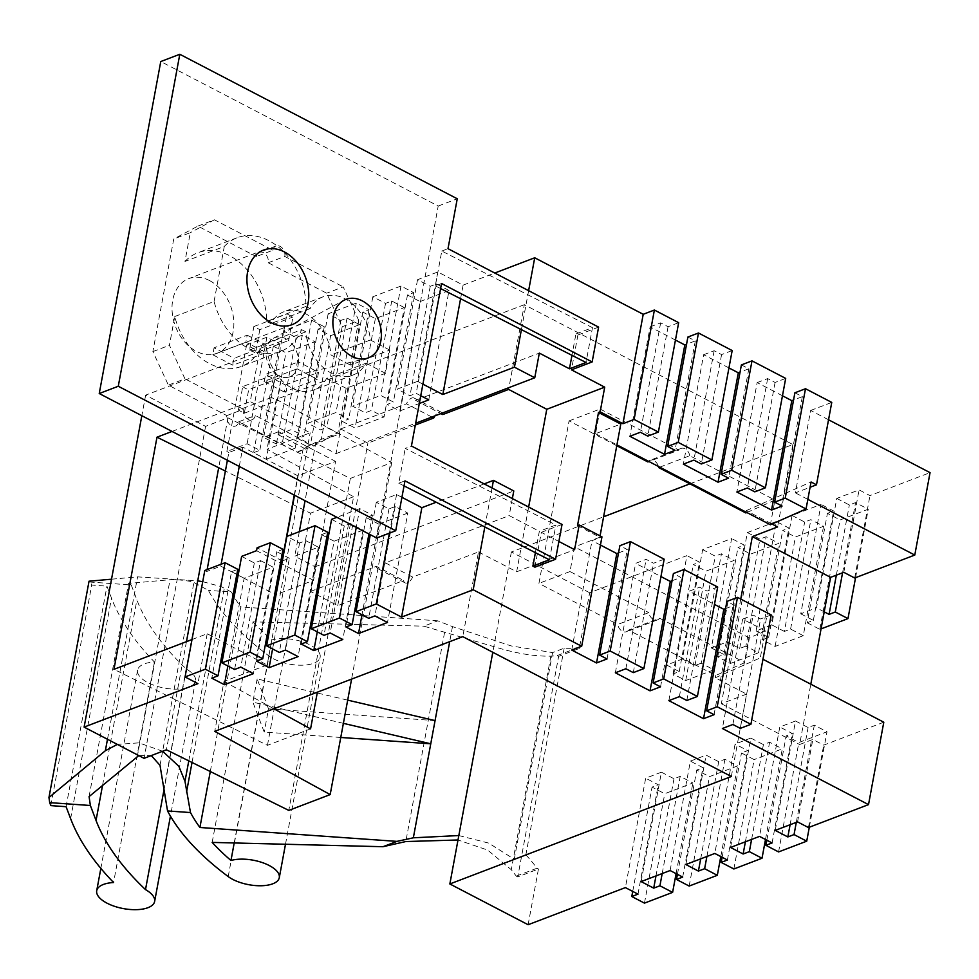 <?xml version="1.0" encoding="UTF-8"?>
<svg xmlns="http://www.w3.org/2000/svg" width="979" height="979" viewBox="0 0 979 979"><rect width="100%" height="100%" fill="white"/><g stroke="black" fill="none" stroke-linecap="round" stroke-linejoin="round"><path stroke-width="0.73" stroke-dasharray="4.89 3.67" d="M226.847 415.585L243.404 409.271A7.856 5.776 69.1 0 0 248.054 419.33A7.856 5.776 69.1 0 0 252.154 419.697A7.856 5.776 69.1 0 0 255.286 415.463L238.729 421.778A7.856 5.776 -110.9 0 1 235.596 426.024A7.856 5.776 -110.9 0 1 231.497 425.645A7.856 5.776 -110.9 0 1 226.847 415.585L168.376 385.139L152.871 351.608L173.736 239.011L197.856 226.112L256.314 256.559A7.856 5.776 -110.9 0 1 259.459 252.325A7.856 5.776 -110.9 0 1 265.958 254.675A7.856 5.776 -110.9 0 1 268.209 262.751L326.668 293.198L342.185 326.741L321.32 439.326L297.2 452.225L238.729 421.778M174.751 316.511L214.083 301.495A60.869 44.801 69.1 0 0 248.813 348.585A60.869 44.801 69.1 0 0 280.52 351.485A60.869 44.801 69.1 0 0 301.667 329.654L262.335 344.669A60.869 44.801 -110.9 0 1 241.201 366.489A60.869 44.801 -110.9 0 1 209.494 363.601A60.869 44.801 -110.9 0 1 174.751 316.511L169.428 345.281L184.945 378.812L168.376 385.139M301.667 329.654L305.815 331.82A41.889 30.826 69.1 0 0 331.208 373.048A41.889 30.826 69.1 0 0 353.027 375.03A41.889 30.826 69.1 0 0 366.06 363.197L326.729 378.212A41.889 30.826 -110.9 0 1 313.708 390.046A41.889 30.826 -110.9 0 1 291.877 388.051A41.889 30.826 -110.9 0 1 266.496 346.835L262.335 344.669M249.498 350.078L282.613 337.437L286.982 313.892L292.929 317L288.56 340.533A20.938 15.419 -110.9 0 1 298.424 361.863L318.53 372.326L317.233 379.289L297.139 368.826A20.938 15.419 -110.9 0 1 288.267 377.233A20.938 15.419 -110.9 0 1 281.793 377.025L277.436 400.57L271.489 397.474L275.858 373.929A20.938 15.419 -110.9 0 1 265.994 352.599A20.938 15.419 -110.9 0 1 267.279 345.636A20.938 15.419 -110.9 0 1 273.398 338.281A20.938 15.419 -110.9 0 1 282.613 337.437A20.938 15.419 69.1 0 1 285.648 338.661A20.938 15.419 69.1 0 1 288.56 340.533L255.446 353.174A20.938 15.419 69.1 0 0 252.533 351.302A20.938 15.419 69.1 0 0 249.498 350.078L253.867 326.533L259.814 329.642L292.929 317M238.374 410.115L242.743 386.57L275.858 373.929A20.938 15.419 69.1 0 0 278.77 375.801A20.938 15.419 69.1 0 0 281.793 377.025L248.678 389.666L244.322 413.211L238.374 410.115L271.489 397.474M209.494 280.545A39.931 29.382 -110.9 0 1 233.589 318.738A39.931 29.382 -110.9 0 1 217.179 353.248A39.931 29.382 -110.9 0 1 196.375 351.351A39.931 29.382 -110.9 0 1 172.28 313.158A39.931 29.382 -110.9 0 1 188.702 278.648A39.931 29.382 -110.9 0 1 209.494 280.545M234.201 842.956L271.832 639.96A28.795 12.446 10.5 0 1 310.062 644.953A28.795 12.446 10.5 0 1 320.157 657.154A28.795 12.446 10.5 0 1 302.841 665.182A28.795 12.446 10.5 0 1 273.63 658.855A28.795 12.446 10.5 0 1 269.078 656.04A366.525 158.365 10.5 0 1 208.417 590.398L193.903 582.493C193.756 581.293 173.369 578.919 170.052 579.715L128.579 583.423L131.247 584.952L90.57 582.089L89.04 581.208M579.323 648.465L577.843 647.694A117.81 86.715 -110.9 0 1 564.173 648.171L552.584 652.589L511.185 645.932L452.482 626.609L437.809 620.833L423.846 626.168L502.619 649.199C520.559 654.131 536.639 656.444 550.871 656.15A117.81 86.715 69.1 0 0 557.137 655.6L558.63 656.371L579.323 648.465L589.652 592.748L686.928 555.619L666.65 665.022L682.387 659.014L702.665 549.611L731.631 538.548L711.354 647.951L727.091 641.955L747.369 532.552L776.335 521.489L756.069 630.892L771.795 624.883L792.072 515.48L821.051 504.418L800.773 613.821L816.498 607.812L836.776 498.421L859.072 489.904L869.976 495.582L930.05 472.649M628.579 630.084A7.856 5.776 -110.9 0 1 626.511 631.7A7.856 5.776 -110.9 0 1 622.411 631.333A7.856 5.776 -110.9 0 1 617.761 624.455L648.808 612.597A7.856 5.776 69.1 0 0 653.458 619.474A7.856 5.776 69.1 0 0 657.558 619.854A7.856 5.776 69.1 0 0 659.613 618.226L628.579 630.084L715.722 675.461L744.823 662.599L749.388 637.929L765.297 630.904L760.291 657.888L762.959 659.283M431.874 417.042L406.481 403.813A7.856 4.087 -62.5 0 1 411.755 398.025A7.856 4.087 -62.5 0 1 414.093 398.025A7.856 4.087 -62.5 0 1 415.512 400.362L539.319 353.101M442.765 414.558A7.856 4.087 -62.5 0 0 441.333 412.22A7.856 4.087 -62.5 0 0 438.996 412.22A7.856 4.087 -62.5 0 0 434.921 415.879M297.2 452.225L313.757 445.91L255.286 415.463M197.856 226.112L214.413 219.798L272.872 250.245L256.314 256.559M342.185 326.741L358.742 320.414L350.458 365.106L389.789 350.09L385.481 373.305L346.162 388.32L337.877 433.012L321.32 439.326M152.871 351.608L169.428 345.281M214.083 301.495L224.289 246.451L184.958 261.466L190.293 232.684L173.736 239.011M247.185 335.173L267.279 345.636L234.165 358.277A20.938 15.419 69.1 0 0 232.867 365.24L265.994 352.599L245.888 342.136L247.185 335.173L214.071 347.814L234.165 358.277M366.06 363.197L385.481 373.305M389.789 350.09L370.356 339.982A41.889 30.826 69.1 0 0 323.156 296.772A41.889 30.826 69.1 0 0 310.123 308.605L305.962 306.439A60.869 44.801 69.1 0 0 237.114 237.75A60.869 44.801 69.1 0 0 224.289 246.451M376.682 538.009L438.213 206.043L160.764 61.542M239.255 466.432L242.829 447.158L297.824 475.806L335.577 461.39L313.525 580.363L275.772 594.779L283.139 555.007M207.144 569.558L206.789 571.479L220.777 566.131L221.132 564.21M220.777 566.131L275.772 594.779M294.251 495.08L297.824 475.806M828.54 419.783L810.649 410.458L795.376 492.878L810.086 487.261M807.834 499.363L795.376 492.878M810.649 410.458L831.758 402.406M659.613 618.226L744.823 662.599M765.297 630.904L742.645 619.107L722.367 728.498M749.388 637.929L574.563 546.882L569.986 571.552L648.808 612.597M577.512 525.637L599.809 537.238L574.563 546.882M600.445 545.046L592.026 540.665L601.963 536.871M618.544 552.902L627.319 549.549L619.878 545.682M664.166 559.18L653.568 563.231L646.14 559.352L635.628 563.366L660.947 576.558M672.047 580.767L680.821 577.414L673.393 573.547M717.68 587.045L707.083 591.096L699.655 587.216L689.13 591.23L714.462 604.422M725.561 608.632L734.336 605.279L726.895 601.412M771.183 614.91L760.585 618.961L753.157 615.093L742.645 619.107M745.839 512.959L746.267 510.634L772.003 524.034M647.878 461.941A7.856 5.776 -110.9 0 1 649.946 460.326A7.856 5.776 -110.9 0 1 658.439 466.469M616.77 445.739L569.068 420.897L538.939 583.398L617.761 624.455M731.325 776.506L746.598 694.099L715.294 677.786L715.722 675.461M272.59 648.93L289.392 558.263L282.356 560.955L286.896 536.406L299.574 543.015L305.778 540.653L318.359 547.2L294.765 556.207L315.079 566.792L310.514 591.451L337.755 605.646L403.617 580.51A7.856 4.087 -62.5 0 0 405.037 582.848A7.856 4.087 -62.5 0 0 412.648 577.059L478.498 551.923L462.798 636.656M478.498 551.923L516.655 571.785L528.648 507.049M689.901 483.834L792.855 444.527L524.328 304.677L508.615 389.422M792.855 444.527L777.583 526.947M524.328 304.677L276.274 399.371L391.71 462.626L350.323 478.425L227.936 417.825L205.59 426.354L145.638 395.137L259.472 351.681L246.598 344.975L266.875 337.229L279.553 343.837L273.349 346.199L285.929 352.758L314.908 341.695L302.327 335.136L296.111 337.51L283.433 330.902L311.579 320.157L324.269 326.766L318.053 329.14L330.645 335.687L310.367 445.09L303.331 447.782L294.532 495.227M318.359 547.2L298.093 656.603M415.316 425.033L367.884 443.144L340.631 428.949L336.054 453.62L315.74 443.034L305.056 500.71M299.317 531.67L294.765 556.207M315.74 443.034L339.334 434.027L326.753 427.48L320.549 429.842L307.859 423.246L336.005 412.502L348.695 419.098L342.479 421.472L355.071 428.031L384.049 416.968L371.457 410.409L365.253 412.783L352.562 406.175L380.721 395.43L393.399 402.039L387.194 404.4L399.775 410.96L419.306 403.507M330.645 335.687L359.611 324.624L339.334 434.027M259.472 351.681L250.22 401.586L310.172 432.816L267.022 449.288L353.603 496.72L317.38 692.165M246.598 344.975L226.859 451.466L247.136 443.732L259.814 450.328L253.61 452.702L266.19 459.261L285.929 352.758M206.789 571.479L204.807 570.451M242.829 447.158L228.841 452.506L227.397 460.265M228.841 452.506L226.859 451.466M191.994 639.544L207.193 633.743L267.145 664.961L310.172 432.816M534.877 567.159L541.326 532.343L558.874 541.473M535.391 552.658L539.343 531.303L555.901 524.989L405.22 448.382L411.437 446.008M512.36 498.568L509.202 515.603L539.343 531.303M492.045 487.995L484.825 526.947M528.623 290.665L521.403 329.629M598.597 327.108L577.904 335.014L575.921 333.974L571.969 355.328M577.904 335.014L571.455 369.829M340.765 737.468L264.208 732.072L252.863 702.151L343.384 723.346M435.068 720.593L268.515 708.857L264.208 732.072M437.809 620.833L240.785 606.943L210.289 771.525M131.247 584.952L136.913 599.919A455.198 196.681 -169.5 0 0 186.377 669.073A29.456 12.727 10.5 0 1 195.506 680.907A29.456 12.727 10.5 0 1 164.227 688.041A29.456 12.727 10.5 0 1 137.586 670.162A29.456 12.727 10.5 0 1 154.449 661.988A481.374 208.001 10.5 0 1 111.496 598.12L106.956 586.152L91.708 585.075L90.57 582.089M276.274 399.371L267.022 449.288M337.755 605.646L367.884 443.144M267.145 664.961L223.995 681.433L214.744 731.35M223.995 681.433L273.887 708.772M391.71 462.626L351.583 679.108M310.576 728.865L267.451 745.337L175.669 699.887L166.418 749.792M267.451 745.337L274.193 708.931M274.255 708.625L310.478 513.192L225.403 471.058M227.936 417.825L218.696 467.729M350.323 478.425L288.793 810.404M172.047 431.433L250.22 401.586M145.638 395.137L141.833 415.696M207.193 633.743L197.942 683.648M569.068 420.897L600.103 409.038L595.538 433.709L620.784 424.066M599.809 537.238L600.066 535.88M746.855 512.519L774.94 500.098L770.363 524.756M659.773 467.167L689.742 455.724L774.94 500.098M883.792 722.208L823.718 745.141L812.815 739.463L799.635 744.505L810.808 684.199M808.446 827.561L823.718 745.141M797.542 821.883L812.815 739.463M746.598 694.099L721.352 703.73L740.748 599.062M589.652 592.748L511.368 551.985L603.602 516.777M511.368 551.985L492.792 652.271M670.113 870.527L690.379 761.124L706.116 755.127L718.696 761.674L724.913 759.3L737.591 765.908L709.445 776.653L696.754 770.045L702.971 767.683L690.379 761.124M641.135 881.589L661.412 772.186L645.675 778.195L625.397 887.598M528.122 924.727L538.45 869.009L517.756 876.915L558.63 656.371M843.8 572.323L859.072 489.904M775.246 830.388L795.523 720.985L779.798 726.993L759.52 836.396M730.542 847.459L750.82 738.056L735.094 744.064L714.817 853.455M685.838 864.518L706.116 755.127M854.691 578.002L869.976 495.582M595.538 433.709L616.929 444.858M600.103 409.038L678.924 450.095L648.967 461.537M689.742 455.724A7.856 5.776 69.1 0 0 680.992 448.468A7.856 5.776 69.1 0 0 678.924 450.095M241.642 556.378L254.332 562.986L260.536 560.612L240.797 667.115M260.536 560.612L273.117 567.171L253.377 673.674M314.908 341.695L295.168 448.198L282.588 441.639L276.372 444.013L263.694 437.405L278.599 431.715L278.06 434.615L291.301 429.561L303.992 436.169L297.775 438.543L310.367 445.09M302.327 335.136L282.588 441.639M254.332 562.986L234.593 669.489M296.111 337.51L276.372 444.013M283.433 330.902L263.694 437.405M311.579 320.157L291.301 429.561M236.82 574.416L231.558 571.675L211.819 678.178M231.558 571.675L237.775 569.313M279.553 343.837L259.814 450.328M273.349 346.199L253.61 452.702M266.875 337.229L247.136 443.732M295.168 448.198L266.19 459.261M227.874 665.989L244.15 578.234L273.117 567.171M244.15 578.234L238.166 575.126M278.06 434.615L303.331 447.782M282.356 560.955L257.085 547.787M282.062 554.457L276.8 551.715L283.017 549.341M289.392 558.263L283.408 555.154M569.986 571.552L538.939 583.398M340.631 428.949L406.481 403.813M412.648 577.059L385.396 562.864L509.202 515.603M562.032 524.438L541.326 532.343M516.655 571.785L574.6 549.672M668.853 700.634L689.13 591.23M615.35 672.769L635.628 563.366M571.748 650.068L592.026 540.665M675.449 340.056L650.129 326.864L629.852 436.267M728.951 367.92L703.632 354.728L683.354 464.132M782.466 395.785L757.146 382.593L736.869 491.996M733.871 868.985L754.148 759.594L741.47 752.986L747.675 750.612L735.094 744.064M765.492 839.505L782.294 748.849L754.148 759.594M722.135 857.274L741.47 752.986M727.397 860.015L747.675 750.612M745.398 841.793L763.4 744.615L769.616 742.241L782.294 748.849M750.82 738.056L763.4 744.615M751.603 839.419L769.616 742.241M766.838 840.215L786.174 735.914L792.378 733.552L779.798 726.993M772.101 842.943L792.378 733.552M795.523 720.985L808.103 727.544L814.32 725.17L826.998 731.778L798.852 742.523L786.174 735.914M790.102 824.722L808.103 727.544M796.306 822.348L814.32 725.17M809.315 827.231L826.998 731.778M778.574 851.926L798.852 742.523M706.899 856.478L724.913 759.3M720.789 856.576L737.591 765.908M689.167 886.056L709.445 776.653M677.431 874.345L696.754 770.045M682.693 877.086L702.971 767.683M700.683 858.852L718.696 761.674M662.196 873.549L680.197 776.371L692.887 782.98L664.741 793.724L652.051 787.116L658.267 784.742L645.675 778.195M676.085 873.635L692.887 782.98M644.463 903.127L664.741 793.724M632.728 891.404L652.051 787.116M637.99 894.145L658.267 784.742M661.412 772.186L673.993 778.746L680.197 776.371M655.979 875.924L673.993 778.746M484.189 483.895L436.193 502.227M401.928 497.32L396.581 494.542L376.303 502.276L388.981 508.884L395.186 506.522L407.778 513.069L387.5 622.473M407.778 513.069L378.8 524.132L361.997 614.788M331.587 519.347L344.278 525.956L350.482 523.581L363.074 530.141L342.797 639.532M363.074 530.141L334.096 541.203L317.294 631.859M359.611 324.624L347.031 318.077L340.827 320.451L328.136 313.843L356.283 303.098L368.973 309.707L362.756 312.068L375.349 318.628L404.315 307.565L384.049 416.968M375.349 318.628L355.071 428.031M404.315 307.565L391.735 301.006L385.53 303.38L372.84 296.772L400.986 286.027L413.676 292.635L407.472 295.009L420.052 301.556L399.775 410.96M420.052 301.556L449.031 290.494L428.753 399.897M449.031 290.494L436.438 283.947L430.234 286.309L417.543 279.713L437.833 271.966L463.104 285.122L460.583 298.705M463.104 285.122L494.774 273.031M650.129 326.864L660.641 322.85L668.07 326.717L678.667 322.678M687.882 337.045L695.323 340.912L686.548 344.253M703.632 354.728L714.144 350.715L721.584 354.582L732.17 350.543M741.397 364.91L748.825 368.777L740.063 372.13M757.146 382.593L767.658 378.579L775.087 382.459L785.684 378.408M794.899 392.775L802.339 396.642L793.565 399.995M836.776 498.421L849.356 504.968L855.573 502.606L868.251 509.202L840.104 519.947L827.426 513.351L833.631 510.977L821.051 504.418M792.072 515.48L804.652 522.04L810.869 519.665L823.547 526.274L795.401 537.018L782.71 530.41L788.927 528.036L776.335 521.489M747.369 532.552L759.949 539.099L766.153 536.737L778.843 543.333L750.697 554.077L738.007 547.481L744.224 545.107L731.631 538.548M702.665 549.611L715.245 556.17L721.45 553.796L734.14 560.404L705.994 571.149L693.303 564.54L699.508 562.179L686.928 555.619M396.581 494.542L389.422 533.151M437.833 271.966L417.556 381.369L422.904 384.147M395.186 506.522L374.92 615.913M420.75 395.736L416.161 393.35L409.956 395.712L397.278 389.104L417.556 381.369M436.438 283.947L416.161 393.35M388.981 508.884L368.704 618.287M430.234 286.309L409.956 395.712M376.303 502.276L370.295 534.681M417.543 279.713L397.278 389.104M356.283 303.098L336.005 412.502M368.973 309.707L348.695 419.098M326.766 537.385L321.504 534.644L301.238 644.047M321.504 534.644L327.72 532.27M362.756 312.068L342.479 421.472M334.096 541.203L328.124 538.083M305.778 540.653L285.501 650.044M347.031 318.077L326.753 427.48M299.574 543.015L279.296 652.418M340.827 320.451L320.549 429.842M328.136 313.843L307.859 423.246M344.278 525.956L324 635.359M385.53 303.38L365.253 412.783M372.84 296.772L352.562 406.175M378.8 524.132L366.219 517.573L372.424 515.211L359.746 508.603L356.258 527.375M359.746 508.603L336.935 517.304M400.986 286.027L380.721 395.43M372.424 515.211L368.948 533.983M413.676 292.635L393.399 402.039M366.219 517.573L345.942 626.976M407.472 295.009L387.194 404.4M350.482 523.581L330.204 632.985M391.735 301.006L371.457 410.409M276.8 551.715L256.522 661.106M324.269 326.766L303.992 436.169M318.053 329.14L297.775 438.543M517.756 876.915L516.263 876.132A117.81 86.715 69.1 0 0 511.283 869.719L487.689 850.09L458.001 839.982M212.174 842.405L253.047 621.861L423.846 626.168M552.584 652.589L514.269 859.293L525.858 854.863A117.81 86.715 -110.9 0 1 536.969 868.238L538.45 869.009M458.821 835.552L488.68 843.09L514.269 859.293M564.173 648.171L525.858 854.863M205.59 426.354L144.06 758.333M186.451 641.661L175.669 699.887L113.968 669.33M315.079 566.792L513.779 490.944M336.054 453.62L415.659 423.234M756.069 630.892L768.65 637.439L762.445 639.813L775.123 646.421L803.269 635.677L823.547 526.274M775.123 646.421L795.401 537.018M762.445 639.813L782.71 530.41M768.65 637.439L788.927 528.036M803.269 635.677L790.591 629.069L784.375 631.443L804.652 522.04M784.375 631.443L771.795 624.883M790.591 629.069L810.869 519.665M800.773 613.821L813.353 620.38L807.149 622.742L827.426 513.351M813.353 620.38L833.631 510.977M824.22 611.838L816.498 607.812M836.347 575.162L849.356 504.968M842.564 572.788L855.573 502.606M855.56 577.659L868.251 509.202M807.149 622.742L819.827 629.35L821.063 628.885M819.827 629.35L840.104 519.947M711.354 647.951L723.946 654.51L717.729 656.872L730.42 663.481L758.566 652.736L745.888 646.128L766.153 536.737M758.566 652.736L778.843 543.333M730.42 663.481L750.697 554.077M717.729 656.872L738.007 547.481M723.946 654.51L744.224 545.107M745.888 646.128L739.671 648.502L727.091 641.955M739.671 648.502L759.949 539.099M666.65 665.022L679.242 671.57L673.026 673.944L685.716 680.552L713.862 669.807L701.172 663.199L721.45 553.796M713.862 669.807L734.14 560.404M685.716 680.552L705.994 571.149M673.026 673.944L693.303 564.54M679.242 671.57L699.508 562.179M701.172 663.199L694.968 665.573L682.387 659.014M694.968 665.573L715.245 556.17M660.641 322.85L640.364 432.253M668.07 326.717L647.792 436.12M748.825 368.777L728.547 478.18M767.658 378.579L747.381 487.983M775.087 382.459L754.809 491.85M695.323 340.912L675.045 450.316M714.144 350.715L693.866 460.118M721.584 354.582L701.307 463.985M802.339 396.642L782.062 506.045M607.041 658.953L627.319 549.549M633.291 672.622L653.568 563.231M625.862 668.755L646.14 559.352M740.308 728.364L760.585 618.961M732.879 724.484L753.157 615.093M714.058 714.682L734.336 605.279M686.805 700.487L707.083 591.096M679.377 696.62L699.655 587.216M660.544 686.817L680.821 577.414M415.512 400.362L440.905 413.591M440.611 288.56L435.337 285.868L441.553 283.506M310.514 591.451L376.364 566.315L403.617 580.51M376.364 566.315A7.856 4.087 -62.5 0 0 377.796 568.652A7.856 4.087 -62.5 0 0 385.396 562.864M721.352 703.73L799.635 744.505M278.599 431.715L335.577 461.39M256.547 550.688L313.525 580.363M746.267 510.634L811.065 481.986M715.294 677.786L760.291 657.888M353.603 496.72L310.478 513.192M536.969 868.238L516.263 876.132M577.843 647.694L557.137 655.6M202.714 581.685L221.083 586.58L231.362 592.014L208.417 590.398M231.362 592.014A342.968 148.184 -169.5 0 0 240.785 606.943M253.047 621.861A342.968 148.184 -169.5 0 0 271.832 639.96M111.52 579.201L137.586 576.864L197.721 580.853M162.612 751.248L138.908 742.853L117.309 744.395M50.822 805.619L91.708 585.075M66.082 806.696L106.956 586.152M89.077 796.6L128.579 583.423M138.798 755.592L151.268 755.58M186.377 669.073L163.762 791.093M154.449 661.988L113.576 882.532M268.515 708.857L257.159 678.936L347.692 700.132M257.159 678.936L252.863 702.151M549.452 559.804L555.901 524.989M404.046 485.878L398.771 483.198L405.22 448.382M398.771 483.198L404.976 480.836M575.921 333.974L592.479 327.659L586.029 362.487M592.479 327.659L441.798 251.052L435.337 285.868M441.798 251.052L448.003 248.678M438.213 206.043L457.254 198.774M358.742 320.414L343.225 286.884L326.668 293.198M268.209 262.751L284.767 256.437L343.225 286.884M284.767 256.437A7.856 5.776 69.1 0 0 282.515 248.348A7.856 5.776 69.1 0 0 276.017 245.998A7.856 5.776 69.1 0 0 272.872 250.245M214.413 219.798L190.293 232.684M184.958 261.466A60.869 44.801 -110.9 0 1 197.782 252.766A60.869 44.801 -110.9 0 1 266.643 321.455L270.791 323.621A41.889 30.826 -110.9 0 1 283.824 311.775A41.889 30.826 -110.9 0 1 331.037 354.985L350.458 365.106M313.757 445.91L337.877 433.012M346.162 388.32L326.729 378.212M243.404 409.271L184.945 378.812M284.118 391.93L264.024 381.467L297.139 368.826A20.938 15.419 69.1 0 0 298.424 361.863L265.309 374.504L285.403 384.967L284.118 391.93L317.233 379.289M232.867 365.24L212.773 354.777L214.071 347.814M212.773 354.777L245.888 342.136M253.867 326.533L286.982 313.892M259.814 329.642L255.446 353.174M285.403 384.967L318.53 372.326M264.024 381.467A20.938 15.419 69.1 0 0 265.309 374.504M244.322 413.211L277.436 400.57M242.743 386.57A20.938 15.419 69.1 0 0 248.678 389.666M370.356 339.982L331.037 354.985M310.123 308.605L270.791 323.621M305.962 306.439L266.643 321.455M305.815 331.82L266.496 346.835M452.482 626.609L449.691 641.661M550.871 656.15L511.283 869.719M444.576 632.434L405.82 841.548M192.031 762.482L224.289 588.428M228.205 876.572L269.078 656.04M163.664 790.445L201.405 586.813M188.776 760.867L221.083 586.58M107.482 739.28L137.586 576.864M70.623 818.664L111.496 598.12M102.538 785.427L136.913 599.919M137.268 756.62L170.052 579.715M160.018 765.37L193.903 582.493M252.154 419.697L235.596 426.024M280.52 351.485L241.201 366.489M353.027 375.03L313.708 390.046M273.398 338.281L343.972 300.296M292.097 324.649L217.179 353.248M285.489 844.253L320.157 657.154M405.037 582.848L377.796 568.652M441.333 412.22L414.093 398.025M657.558 619.854L626.511 631.7M680.992 448.468L649.946 460.326M137.586 670.162L100.849 868.397M195.506 680.907L170.444 816.143M263.62 250.049L188.702 278.648M288.267 377.233L366.195 358.534M323.156 296.772L283.824 311.775M237.114 237.75L197.782 252.766M276.017 245.998L259.459 252.325"/><path stroke-width="1.47" d="M351.987 356.393A31.304 23.043 -110.9 0 1 333.264 327.879A31.304 23.043 -110.9 0 1 343.972 300.296A31.304 23.043 -110.9 0 1 362.279 300.871A31.304 23.043 -110.9 0 1 381.296 332.26A31.304 23.043 -110.9 0 1 366.195 358.534A31.304 23.043 -110.9 0 1 351.987 356.393M284.424 251.946A39.931 29.382 -110.9 0 1 308.52 290.139A39.931 29.382 -110.9 0 1 292.097 324.649A39.931 29.382 -110.9 0 1 271.293 322.752A39.931 29.382 -110.9 0 1 247.197 284.546A39.931 29.382 -110.9 0 1 263.62 250.049A39.931 29.382 -110.9 0 1 284.424 251.946M210.289 771.525L199.912 827.488A342.968 148.184 10.5 0 1 190.489 812.558L167.544 810.942A366.525 158.365 -169.5 0 0 228.205 876.572A28.795 12.446 -169.5 0 0 232.757 879.399A28.795 12.446 -169.5 0 0 261.968 885.726A28.795 12.446 -169.5 0 0 279.284 877.698A28.795 12.446 -169.5 0 0 269.188 865.497A28.795 12.446 -169.5 0 0 230.958 860.492L234.201 842.956M434.921 415.879A7.856 4.087 -62.5 0 0 433.734 418.009L431.874 417.042M592.148 361.936L598.597 327.108L448.003 248.678L457.254 198.774L179.806 54.273L160.764 61.542L99.234 393.521L376.682 538.009L395.724 530.74L404.976 480.836L555.57 559.266L562.032 524.438L411.437 446.008L441.553 283.506L592.148 361.936L571.455 369.829L604.716 387.158L600.151 411.829L622.938 423.699L643.215 314.296L534.718 257.783L528.623 290.665M227.874 665.989L224.411 684.725L211.819 678.178L218.036 675.804L237.775 569.313L225.084 562.705L204.807 570.451L185.068 676.942L197.942 683.648L84.108 727.103L144.06 758.333L166.418 749.792L288.793 810.404L330.18 794.593L214.744 731.35L462.798 636.656L731.325 776.506L449.851 883.964L528.122 924.727L625.397 887.598L637.99 894.145L631.773 896.519L632.728 891.404M225.084 562.705L205.345 669.195L185.068 676.942M221.132 564.21L239.255 466.432M283.139 555.007L294.251 495.08M828.54 419.783L930.05 472.649L914.778 555.056L807.834 499.363M810.086 487.261L816.486 484.813L811.065 481.986L806.06 508.982L785.219 498.127L774.622 502.178L782.062 506.045L771.55 510.059L736.869 491.996L747.381 487.983L754.809 491.85L765.407 487.811L731.717 470.263L721.119 474.301L728.547 478.18L718.035 482.194L683.354 464.132L693.866 460.118L701.307 463.985L711.904 459.946L678.214 442.398L667.617 446.436L675.045 450.316L664.533 454.329L629.852 436.267L640.364 432.253L647.792 436.12L658.39 432.069L634.111 419.428L622.938 423.699M774.622 502.178L794.899 392.775L805.497 388.724L831.758 402.406L816.486 484.813M762.959 659.283L883.792 722.208L868.52 804.616L722.367 728.498L732.879 724.484L740.308 728.364L750.905 724.313L771.183 614.91L737.493 597.374L726.895 601.412L706.618 710.815L717.215 706.765L750.905 724.313M600.066 535.88L620.784 424.066L598.487 412.465L577.512 525.637L579.176 525.001L601.963 536.871L581.685 646.275L473.187 589.762L484.825 526.947M706.618 710.815L714.058 714.682L703.534 718.696L668.853 700.634L679.377 696.62L686.805 700.487L697.403 696.448L663.713 678.9L653.115 682.95L660.544 686.817L650.032 690.831L615.35 672.769L625.862 668.755L633.291 672.622L643.888 668.584L610.198 651.035L599.601 655.086L607.041 658.953L596.529 662.967L616.794 553.563L600.445 545.046M616.794 553.563L618.544 552.902M599.601 655.086L619.878 545.682L630.476 541.632L664.166 559.18L643.888 668.584M650.032 690.831L670.309 581.428L660.947 576.558M670.309 581.428L672.047 580.767M653.115 682.95L673.393 573.547L683.991 569.497L717.68 587.045L697.403 696.448M703.534 718.696L723.811 609.293L714.462 604.422M723.811 609.293L725.561 608.632M772.003 524.034L777.583 526.947L752.325 536.59L740.748 599.062M746.855 512.519L745.839 512.959L658.696 467.57L659.773 467.167M658.439 466.469A7.856 5.776 -110.9 0 1 658.696 467.57M648.967 461.537L647.878 461.941L616.77 445.739M528.648 507.049L546.771 409.283L508.615 389.422L442.765 414.558L440.905 413.591M317.294 631.859L313.818 650.594L301.238 644.047L307.443 641.673L327.72 532.27L315.03 525.674L286.884 536.419L294.532 495.227M305.056 500.71L299.317 531.67M272.59 648.93L269.115 667.666L298.093 656.603L285.501 650.044L279.296 652.418L266.606 645.81L294.765 635.065L307.443 641.673M227.397 460.265L207.144 569.558M558.874 541.473L574.6 549.672L579.176 525.001M555.57 559.266L534.877 567.159L532.894 566.131L535.391 552.658M492.045 487.995L493.465 480.359L513.779 490.944L512.36 498.568M521.403 329.629L514.44 367.186L534.754 377.772L539.319 353.101L569.472 368.802L586.029 362.487L440.611 288.56M571.969 355.328L569.472 368.802M868.52 804.616L808.446 827.561L797.542 821.883L775.246 830.388L787.838 836.947L794.042 834.573L806.72 841.181L778.574 851.926L765.896 845.318L772.101 842.943L759.52 836.396L730.542 847.459L743.122 854.006L749.339 851.644L762.017 858.24L733.871 868.985L721.193 862.389L727.397 860.015L714.817 853.455L685.838 864.518L698.419 871.077L704.635 868.703L717.313 875.312L689.167 886.056L676.477 879.448L682.693 877.086L670.113 870.527L641.135 881.589L653.715 888.137L659.919 885.775L672.61 892.383L644.463 903.127L631.773 896.519M596.529 662.967L571.748 650.068L581.685 646.275M436.193 502.227L421.851 507.697L401.574 617.1L473.187 589.762M401.574 617.1L376.303 603.945L356.026 611.679L368.704 618.287L374.92 615.913L387.5 622.473L358.522 633.535L345.942 626.976L352.146 624.614L339.468 618.006L311.322 628.751L324 635.359L330.204 632.985L342.797 639.532L313.818 650.594M269.115 667.666L256.522 661.106L262.739 658.745L250.049 652.136L221.903 662.881L234.593 669.489L240.797 667.115L253.377 673.674L224.411 684.725M218.036 675.804L205.345 669.195M199.912 827.488L396.936 841.377L413.346 837.804L458.821 835.552M347.692 700.132L435.068 720.593L430.76 743.807L340.765 737.468M230.958 860.492A342.968 148.184 10.5 0 1 212.174 842.405L382.973 846.713L396.936 841.377M433.734 418.009L415.316 425.033M273.887 708.772L310.576 728.865L317.38 692.165M351.583 679.108L330.18 794.593M225.403 471.058L218.696 467.729L186.451 641.661M218.696 467.729L156.995 437.185L113.968 669.33L191.994 639.544M156.995 437.185L172.047 431.433M141.833 415.696L84.108 727.103M603.602 516.777L689.901 483.834M492.792 652.271L449.851 883.964M810.808 684.199L830.608 577.353L843.8 572.323L854.691 578.002L914.778 555.056M616.929 444.858L770.363 524.756L806.06 508.982M598.487 412.465L600.151 411.829M262.739 658.745L283.017 549.341L270.326 542.733L257.085 547.787L256.547 550.688L241.642 556.378L221.903 662.881M270.326 542.733L250.049 652.136M238.166 575.126L236.82 574.416M283.408 555.154L282.062 554.457M686.548 344.253L684.81 344.926L664.533 454.329M684.81 344.926L675.449 340.056M740.063 372.13L738.313 372.791L718.035 482.194M738.313 372.791L728.951 367.92M793.565 399.995L791.815 400.656L771.55 510.059M791.815 400.656L782.466 395.785M762.017 858.24L765.492 839.505M721.193 862.389L722.135 857.274M743.122 854.006L745.398 841.793M749.339 851.644L751.603 839.419M765.896 845.318L766.838 840.215M787.838 836.947L790.102 824.722M794.042 834.573L796.306 822.348M806.72 841.181L809.315 827.231M704.635 868.703L706.899 856.478M717.313 875.312L720.789 856.576M676.477 879.448L677.431 874.345M698.419 871.077L700.683 858.852M659.919 885.775L662.196 873.549M672.61 892.383L676.085 873.635M653.715 888.137L655.979 875.924M493.465 480.359L484.189 483.895M361.997 614.788L358.522 633.535M419.306 403.507L428.753 399.897L420.75 395.736M460.583 298.705L442.826 394.525L514.44 367.186M494.774 273.031L534.718 257.783M658.39 432.069L678.667 322.678L654.388 310.025L643.215 314.296M711.904 459.946L732.17 350.543L698.48 332.995L687.882 337.045L667.617 446.436M765.407 487.811L785.684 378.408L751.994 360.859L741.397 364.91L721.119 474.301M805.497 388.724L785.219 498.127M421.851 507.697L401.928 497.32M389.422 533.151L376.303 603.945M422.904 384.147L442.826 394.525M370.295 534.681L356.026 611.679M315.03 525.674L294.765 635.065M328.124 538.083L326.766 537.385M286.884 536.419L266.606 645.81M336.935 517.304L331.587 519.347L311.322 628.751M356.258 527.375L339.468 618.006M368.948 533.983L352.146 624.614M458.001 839.982L405.82 841.548L382.973 846.713M415.659 423.234L534.754 377.772M821.063 628.885L847.973 618.606L835.295 611.997L829.078 614.371L824.22 611.838M829.078 614.371L836.347 575.162M835.295 611.997L842.564 572.788M847.973 618.606L855.56 577.659M654.388 310.025L634.111 419.428M751.994 360.859L731.717 470.263M698.48 332.995L678.214 442.398M610.198 651.035L630.476 541.632M717.215 706.765L737.493 597.374M663.713 678.9L683.991 569.497M546.771 409.283L604.716 387.158M830.608 577.353L752.325 536.59M145.504 889.617A455.198 196.681 10.5 0 1 96.04 820.463L90.374 805.497L49.696 802.633L50.822 805.619L66.082 806.696L70.623 818.664A481.374 208.001 -169.5 0 0 113.576 882.532A29.456 12.727 -169.5 0 0 96.713 890.706A29.456 12.727 -169.5 0 0 123.354 908.585A29.456 12.727 -169.5 0 0 154.633 901.439A29.456 12.727 -169.5 0 0 145.504 889.617L163.762 791.093M190.489 812.558L184.982 781.352L178.839 766.276L162.612 751.248M151.268 755.58L160.018 765.37L167.544 810.942M197.721 580.853L202.714 581.685M117.309 744.395L105.353 750.722L48.95 797.53L89.04 581.208L111.52 579.201M48.95 797.53L49.696 802.633M90.374 805.497L89.077 796.6L138.798 755.592M343.384 723.346L430.76 743.807L413.346 837.804M179.806 54.273L118.275 386.252L395.724 530.74M532.894 566.131L549.452 559.804L404.046 485.878M99.234 393.521L118.275 386.252M449.691 641.661L435.068 720.593M186.548 792.06L192.031 762.482M184.982 781.352L188.776 760.867M105.353 750.722L107.482 739.28M96.04 820.463L102.538 785.427M279.284 877.698L285.489 844.253M100.849 868.397L96.713 890.706M170.444 816.143L154.633 901.439"/></g></svg>
